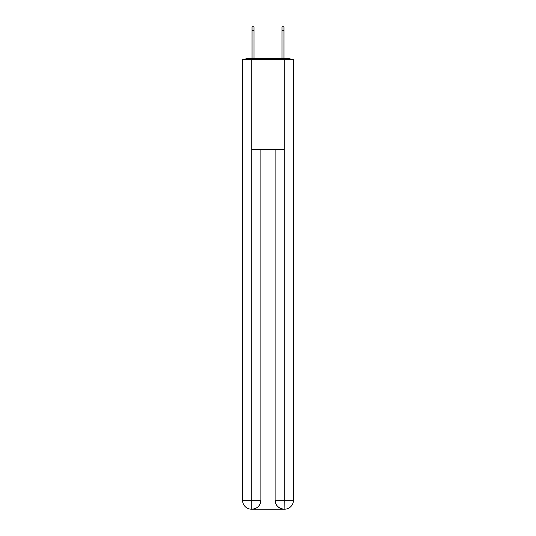 <?xml version="1.0" encoding="UTF-8"?>
<svg xmlns="http://www.w3.org/2000/svg" width="536" height="536" viewBox="0 0 536 536"><rect width="100%" height="100%" fill="white"/><g stroke="black" fill="none" stroke-linecap="round" stroke-linejoin="round"><path stroke-width="0.8" d="M293.487 129.638L293.487 66.377M242.513 96.205L242.513 66.377M242.292 96.205L242.513 129.638M291.195 59.483A2.995 2.995 0 0 0 289.212 58.732L246.788 58.732A2.995 2.995 0 0 0 244.805 59.483M246.788 58.732L252.034 58.732L252.034 26.8L253.984 26.8L253.984 58.732L256.309 58.732M279.692 58.732L282.016 58.732L282.016 26.8L283.966 26.8L283.966 58.732L289.212 58.732M251.732 59.483L251.732 149.423L284.268 149.423L284.268 59.483L242.513 59.483L242.513 500.209A8.991 8.991 0 0 0 251.511 509.2L284.114 509.2A8.991 8.991 0 0 1 275.122 500.209L275.122 149.423L275.122 500.209C275.578 505.508 278.579 508.503 284.114 509.2L284.268 500.209L293.487 500.209A8.991 8.991 0 0 1 284.489 509.2L284.328 509.2M284.268 59.483L293.487 59.483L293.487 500.209M260.878 149.423L260.878 500.209A8.991 8.991 0 0 1 251.887 509.2C257.447 508.617 260.442 505.622 260.878 500.209L260.878 149.423M242.513 500.209A8.991 8.991 0 0 0 251.511 509.2A8.991 8.991 0 0 1 242.513 500.209L251.732 500.209L251.732 509.2M260.878 500.209L251.732 500.209L251.732 149.423M275.122 500.209L284.268 500.209L284.268 149.423M252.034 30.251L253.984 30.251M283.966 30.251L282.016 30.251"/></g></svg>
